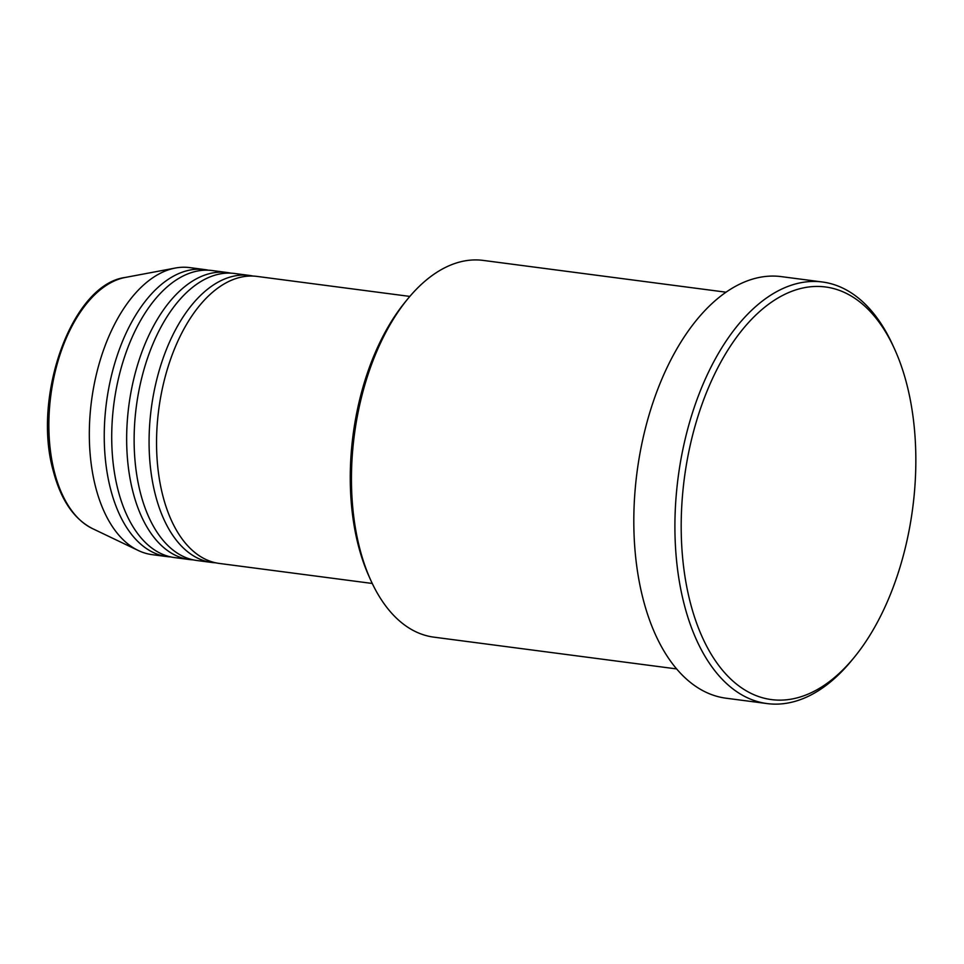 <?xml version="1.0" encoding="UTF-8"?>
<svg xmlns="http://www.w3.org/2000/svg" width="964" height="964" viewBox="0 0 964 964"><rect width="100%" height="100%" fill="white"/><g stroke="black" fill="none" stroke-linecap="round" stroke-linejoin="round"><path stroke-width="1.45" d="M409.833 296.418L256.954 276.403A144.745 80.096 97.5 0 0 176.014 345.293A144.745 80.096 97.5 0 0 162.759 495.448A144.745 80.096 97.5 0 0 219.37 563.446L372.261 583.461M253.195 276.078A144.745 80.096 97.5 0 0 249.483 275.427A144.745 80.096 97.5 0 0 168.543 344.317A144.745 80.096 97.5 0 0 155.288 494.472A144.745 80.096 97.5 0 0 211.899 562.47A144.745 80.096 97.5 0 0 215.659 562.807M249.483 275.427L234.529 273.475A144.745 80.096 97.5 0 0 153.601 342.365A144.745 80.096 97.5 0 0 140.334 492.52A144.745 80.096 97.5 0 0 196.957 560.518L211.899 562.47M230.782 273.149A144.745 80.096 97.5 0 0 227.058 272.499A144.745 80.096 97.5 0 0 146.13 341.377A144.745 80.096 97.5 0 0 132.863 491.544A144.745 80.096 97.5 0 0 189.486 559.542A144.745 80.096 97.5 0 0 193.246 559.867M227.058 272.499L212.116 270.535A144.745 80.096 97.5 0 0 131.188 339.424A144.745 80.096 97.5 0 0 117.921 489.579A144.745 80.096 97.5 0 0 174.544 557.578L189.486 559.542M208.369 270.209A144.745 80.096 97.5 0 0 204.645 269.558A144.745 80.096 97.5 0 0 123.717 338.448A144.745 80.096 97.5 0 0 110.45 488.603A144.745 80.096 97.5 0 0 167.073 556.602A144.745 80.096 97.5 0 0 170.833 556.939M370.875 580.497L369.236 576.87A185.462 102.63 -82.5 0 1 358.21 545.058A185.462 102.63 -82.5 0 1 405.217 302.009L407.736 298.924A189.98 105.136 97.5 0 0 359.596 547.901A189.98 105.136 97.5 0 0 370.875 580.497A189.98 105.136 97.5 0 0 433.908 637.156L676.668 668.932M690.116 601.849A208.067 115.15 97.5 0 0 854.188 657.4A208.067 115.15 97.5 0 0 906.919 384.72A208.067 115.15 97.5 0 0 894.556 349.016A208.067 115.15 97.5 0 0 742.039 330.146A208.067 115.15 97.5 0 0 690.116 601.849M854.188 657.4L851.658 660.485A212.598 117.644 -82.5 0 1 767.187 703.587A212.598 117.644 -82.5 0 1 684.03 603.717A212.598 117.644 -82.5 0 1 703.503 383.166A212.598 117.644 -82.5 0 1 822.376 281.994A212.598 117.644 -82.5 0 1 892.905 345.389L894.556 349.016M822.376 281.994L781.286 276.62A212.598 117.644 97.5 0 0 662.413 377.792A212.598 117.644 97.5 0 0 642.928 598.331A212.598 117.644 97.5 0 0 726.097 698.213L767.187 703.587M204.645 269.558L189.703 267.606A144.745 80.096 97.5 0 0 175.267 268.052A144.745 80.096 97.5 0 0 95.508 486.651A144.745 80.096 97.5 0 0 138.298 550.504A144.745 80.096 97.5 0 0 152.131 554.649L167.073 556.602M725.988 292.188L483.229 260.413A189.98 105.136 97.5 0 0 407.736 298.924M54.358 471.782A128.682 71.203 97.5 0 0 92.387 528.549C73.818 518.981 60.768 499.714 53.213 470.745C32.053 396.168 72.011 284.272 125.248 277.451A128.682 71.203 97.5 0 0 54.358 471.782M92.387 528.549L138.298 550.504M125.248 277.451L175.267 268.052"/></g></svg>
